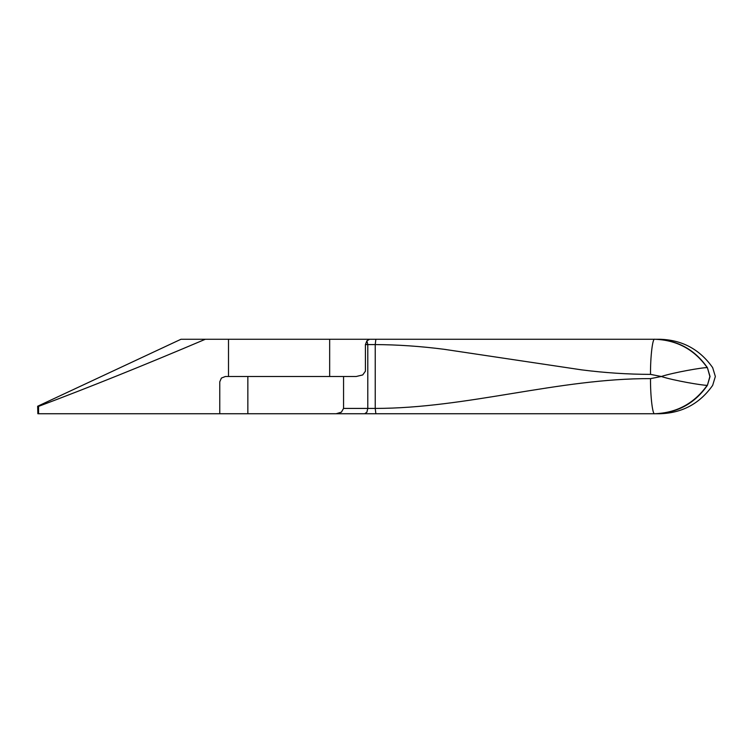 <?xml version="1.0" encoding="UTF-8"?>
<svg xmlns="http://www.w3.org/2000/svg" width="753" height="753" viewBox="0 0 753 753"><rect width="100%" height="100%" fill="white"/><g stroke="black" fill="none" stroke-linecap="round" stroke-linejoin="round"><path stroke-width="1.13" d="M336.139 413.736L341.382 412.183L343.556 408.418L343.556 376.5L247.85 376.5L247.85 413.736L375.86 413.736L38.554 413.736L38.554 406.375C88.515 387.626 144.115 365.261 205.353 339.264L228.498 339.264L228.498 376.5L329.663 376.5L329.663 339.264L228.498 339.264M386.656 339.264L659.769 339.264C682.114 339.876 699.744 349.336 712.667 367.633L715.35 376.5L712.667 385.367C699.744 403.664 682.114 413.124 659.769 413.736L375.86 413.736L375.229 408.418C466.992 408.418 558.754 378.27 650.517 378.627L661.303 376.5C673.22 372.547 703.161 367.342 707.227 367.633C694.332 349.467 676.825 340.008 654.696 339.264L655.044 339.264C677.145 339.876 694.595 349.336 707.387 367.633L710.041 376.5L707.387 385.367C694.595 403.664 677.154 413.124 655.044 413.736M188.881 339.264L205.353 339.264L180.974 339.264L37.65 406.244L38.554 406.375M329.663 339.264L375.86 339.264L375.229 344.582C397.603 344.695 420.541 346.267 444.054 349.288L581.692 369.874C604.951 372.829 627.898 374.335 650.517 374.373L661.303 376.5C673.38 380.5 702.7 385.48 707.189 385.338C694.2 403.457 676.702 412.926 654.696 413.726C652.625 415.298 650.338 396.003 650.517 378.627M382.562 339.264L655.044 339.264M369.61 339.264L366.899 340.836L365.421 344.582L365.421 371.182L362.72 374.938L356.188 376.5L343.556 376.5M375.86 339.264L654.696 339.264C652.625 337.702 650.338 356.997 650.517 374.373M182.612 339.264L205.353 339.264M228.498 376.5L225.354 376.5L221.401 378.062L219.763 381.818L219.763 413.736M37.65 406.244L37.857 413.736L38.554 413.736M343.556 408.418L367.793 408.418L366.89 412.183L364.706 413.736M366.899 340.836L367.793 344.582L367.793 408.418L375.229 408.418L375.229 344.582L365.421 344.582M707.387 367.633L709.881 376.5L707.387 385.367"/></g></svg>
